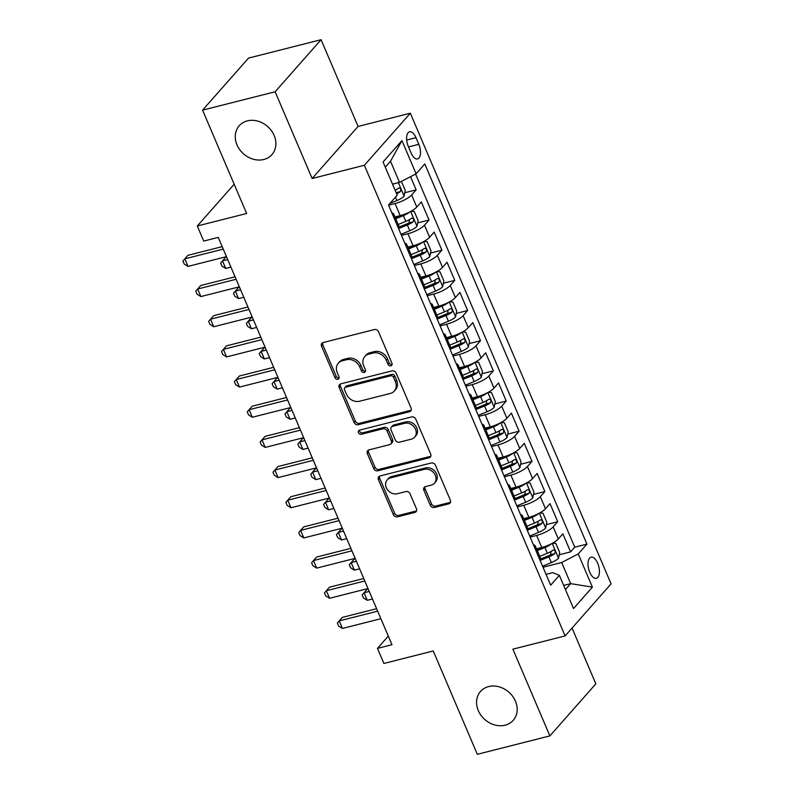 <?xml version="1.0" encoding="UTF-8"?>
<svg xmlns="http://www.w3.org/2000/svg" width="794" height="794" viewBox="0 0 794 794"><rect width="100%" height="100%" fill="white"/><g stroke="black" fill="none" stroke-linecap="round" stroke-linejoin="round"><path stroke-width="1.19" d="M390.837 365.836A2.342 1.955 -138.6 0 0 391.948 363.255L378.53 331.793A3.345 2.789 -138.6 0 0 374.421 329.55L323.128 342.551A3.345 2.789 -138.6 0 0 321.888 343.296A3.345 2.789 -138.6 0 0 321.55 346.234L334.969 377.696A2.342 1.955 -138.6 0 0 338.959 376.684L337.222 372.614A10.709 8.942 -138.6 0 1 338.313 363.215A10.709 8.942 -138.6 0 1 342.293 360.823L346.571 359.742A10.709 8.942 -138.6 0 1 359.732 366.907L361.469 370.987A2.342 1.955 -138.6 0 0 365.448 369.974L363.712 365.895A10.709 8.942 -138.6 0 1 364.803 356.506A10.709 8.942 -138.6 0 1 368.793 354.114L373.061 353.032A10.709 8.942 -138.6 0 1 386.221 360.198L387.958 364.267A2.342 1.955 -138.6 0 0 390.837 365.836M364.803 356.506L366.044 355.097A10.709 8.942 -138.6 0 1 370.034 352.705L374.311 351.623A10.709 8.942 -138.6 0 1 387.462 358.789L389.199 362.858A2.342 1.955 -138.6 0 0 392.117 364.416M322.652 342.72A3.345 2.789 -138.6 0 0 322.791 344.824L336.209 376.287A2.342 1.955 -138.6 0 0 339.127 377.845M338.313 363.215L339.554 361.806A10.709 8.942 -138.6 0 1 343.534 359.424L347.812 358.342A10.709 8.942 -138.6 0 1 360.972 365.508L362.709 369.577A2.342 1.955 -138.6 0 0 365.617 371.135M488.638 686.572A21.815 18.212 -138.6 0 0 480.519 691.445A21.815 18.212 -138.6 0 0 481.025 715.384A21.815 18.212 -138.6 0 0 505.113 725.19A21.815 18.212 -138.6 0 0 513.232 720.327A21.815 18.212 -138.6 0 0 512.716 696.388A21.815 18.212 -138.6 0 0 488.638 686.572M247.341 120.867A21.815 18.212 -138.6 0 0 239.222 125.74A21.815 18.212 -138.6 0 0 239.728 149.679A21.815 18.212 -138.6 0 0 263.816 159.485A21.815 18.212 -138.6 0 0 271.935 154.612A21.815 18.212 -138.6 0 0 271.419 130.673A21.815 18.212 -138.6 0 0 247.341 120.867M597.684 563.254A10.908 5.221 75.8 0 0 591.034 557.18A10.908 5.221 75.8 0 0 589.734 572.256A10.908 5.221 75.8 0 0 596.393 578.33A10.908 5.221 75.8 0 0 597.684 563.254M430.259 505.242A3.345 2.789 -138.6 0 0 434.368 507.485L448.749 503.833A3.345 2.789 -138.6 0 0 450 503.088A3.345 2.789 -138.6 0 0 450.337 500.151L435.43 465.205A3.345 2.789 -138.6 0 0 431.321 462.971L380.038 475.963A3.345 2.789 -138.6 0 0 378.798 476.708A3.345 2.789 -138.6 0 0 378.45 479.645L393.358 514.591A3.345 2.789 -138.6 0 0 397.466 516.834L414.845 512.428A3.345 2.789 -138.6 0 0 416.096 511.683A3.345 2.789 -138.6 0 0 416.433 508.746L410.061 493.789A3.345 2.789 -138.6 0 0 405.942 491.546L397.328 493.729A8.952 7.474 -138.6 0 1 387.442 489.709A8.952 7.474 -138.6 0 1 387.234 479.884A8.952 7.474 -138.6 0 1 390.569 477.889L424.333 469.333A8.952 7.474 -138.6 0 1 434.209 473.353A8.952 7.474 -138.6 0 1 434.417 483.179A8.952 7.474 -138.6 0 1 431.092 485.174L425.465 486.603A3.345 2.789 -138.6 0 0 424.214 487.347A3.345 2.789 -138.6 0 0 423.877 490.285L430.259 505.242L431.499 503.833A3.345 2.789 -138.6 0 0 435.608 506.076L450 502.423A3.345 2.789 -138.6 0 0 450.476 502.255M275.131 91.757L312.131 178.501L358.084 126.445L321.084 39.7L275.131 91.757L202.569 110.148L246.646 213.487L197.299 225.992L203.73 241.078L218.251 237.396L391.978 644.708L377.468 648.38L383.899 663.466L433.246 650.961L477.323 754.3L549.885 735.909L595.837 683.852L572.057 628.084M312.131 178.501L364.377 165.261L565.13 635.925L512.884 649.164L549.885 735.909M409.466 411.729A3.345 2.789 -138.6 0 0 410.716 410.984A3.345 2.789 -138.6 0 0 411.054 408.047L396.146 373.101A3.345 2.789 -138.6 0 0 392.038 370.867L340.755 383.859A3.345 2.789 -138.6 0 0 339.504 384.604A3.345 2.789 -138.6 0 0 339.167 387.541L354.074 422.487A3.345 2.789 -138.6 0 0 358.183 424.73L409.466 411.729L410.706 410.329A3.345 2.789 -138.6 0 0 411.193 410.151M415.788 419.153L430.695 454.099A3.345 2.789 -138.6 0 1 430.358 457.036A3.345 2.789 -138.6 0 1 429.107 457.781L377.825 470.782A3.345 2.789 -138.6 0 1 373.716 468.539L367.334 453.582A3.345 2.789 -138.6 0 1 367.682 450.645A3.345 2.789 -138.6 0 1 368.922 449.9L389.725 444.63A3.345 2.789 -138.6 0 0 390.966 443.886A3.345 2.789 -138.6 0 0 391.303 440.948L387.075 431.023A3.345 2.789 -138.6 0 0 382.966 428.79L361.31 434.278A2.342 1.955 -138.6 0 1 359.543 430.13L411.679 416.919A3.345 2.789 -138.6 0 1 415.788 419.153M202.569 110.148L248.522 58.091L321.084 39.7M559.204 554.788L570.588 551.899L562.867 533.796L558.331 538.937L553.19 526.869A13.637 3.722 156.9 0 1 536.605 535.434L530.154 537.072M546.332 524.616L557.716 521.727L549.994 503.624L545.468 508.765L540.317 496.697A13.637 3.722 156.9 0 1 523.742 505.262L517.281 506.9M533.469 494.444L544.853 491.555L537.131 473.462L532.595 478.593L527.444 466.525A13.637 3.722 156.9 0 1 510.87 475.1L504.408 476.728M520.596 464.272L531.98 461.393L524.258 443.29L519.723 448.421L514.581 436.353A13.637 3.722 156.9 0 1 497.997 444.928L491.546 446.556M507.723 434.1L519.107 431.221L511.386 413.118L506.86 418.249L501.709 406.181A13.637 3.722 156.9 0 1 485.134 414.756L478.673 416.393M494.861 403.928L506.244 401.049L498.523 382.946L493.987 388.077L488.836 376.009A13.637 3.722 156.9 0 1 472.261 384.584L465.81 386.221M481.988 373.766L493.372 370.877L485.65 352.774L481.114 357.905L475.973 345.837A13.637 3.722 156.9 0 1 459.389 354.412L452.937 356.049M469.115 343.594L480.509 340.705L472.787 322.602L468.252 327.733L463.101 315.665A13.637 3.722 156.9 0 1 446.526 324.24L440.065 325.877M456.252 313.422L467.636 310.533L459.915 292.43L455.379 297.571L450.238 285.503A13.637 3.722 156.9 0 1 433.653 294.068L427.202 295.705M443.38 283.25L454.764 280.361L447.042 262.258L442.516 267.399L437.365 255.331A13.637 3.722 156.9 0 1 420.79 263.896L414.329 265.533M430.517 253.078L441.901 250.189L434.179 232.086L429.643 237.227L424.492 225.159A13.637 3.722 156.9 0 1 407.918 233.724L401.456 235.361M417.644 222.906L429.028 220.017L421.306 201.914L416.771 207.055A13.637 3.722 156.9 0 1 400.196 215.621L394.955 216.951M558.331 538.937A13.637 3.722 -23.1 0 1 541.756 547.503L536.516 548.833M545.468 508.765A13.637 3.722 -23.1 0 1 528.883 517.331L523.643 518.661M532.595 478.593A13.637 3.722 -23.1 0 1 516.021 487.159L510.78 488.489M519.723 448.421A13.637 3.722 -23.1 0 1 503.148 456.997L497.907 458.317M506.86 418.249A13.637 3.722 -23.1 0 1 490.275 426.825L485.035 428.145M493.987 388.077A13.637 3.722 -23.1 0 1 477.412 396.653L472.172 397.983M481.114 357.905A13.637 3.722 -23.1 0 1 464.54 366.481L459.299 367.811M468.252 327.733A13.637 3.722 -23.1 0 1 451.667 336.309L446.436 337.639M455.379 297.571A13.637 3.722 -23.1 0 1 438.804 306.137L433.564 307.467M442.516 267.399A13.637 3.722 -23.1 0 1 425.931 275.965L420.691 277.295M429.643 237.227A13.637 3.722 -23.1 0 1 413.069 245.793L407.828 247.123M408.285 146.404L411.113 153.034A10.57 5.052 75.8 0 0 417.555 158.919A10.57 5.052 75.8 0 0 418.815 144.31L415.977 137.68A10.57 5.052 75.8 0 0 409.535 131.794A10.57 5.052 75.8 0 0 408.285 146.404M364.377 165.261L410.329 113.205L611.082 583.868L565.13 635.925M570.588 551.899L574.747 547.185L586.935 544.098L424.79 163.941L416.096 173.797L399.521 182.362L392.504 184.139M586.935 544.098L578.24 553.944L592.403 587.133L573.526 608.522L559.363 575.332L550.669 585.188L388.524 205.031L397.218 195.175L383.065 161.996L401.943 140.607L416.096 173.797M404.771 192.734L416.155 189.845L411.629 194.987A13.637 3.722 156.9 0 1 395.045 203.552L388.594 205.189M391.928 213.02A13.637 3.722 156.9 0 1 393.685 213.963L398.826 226.032A13.637 3.722 156.9 0 1 398.3 227.947M393.685 213.963A13.637 3.722 156.9 0 1 393.149 215.879M429.028 220.017L424.492 225.159M441.901 250.189L437.365 255.331M454.764 280.361L450.238 285.503M467.636 310.533L463.101 315.665M480.509 340.705L475.973 345.837M493.372 370.877L488.836 376.009M506.244 401.049L501.709 406.181M519.107 431.221L514.581 436.353M531.98 461.393L527.444 466.525M544.853 491.555L540.317 496.697M557.716 521.727L553.19 526.869M574.747 547.185L415.59 174.055M416.155 189.845L410.538 176.665M563.671 585.416L570.678 583.64L561.666 562.519L543.017 567.244M399.521 182.362L390.509 161.242L385.269 167.177M358.084 126.445L410.329 113.205M388.306 636.103L377.468 648.38M234.161 184.228L197.299 225.992M565.437 589.575L570.678 583.64L592.403 587.133M546.044 574.34L552.723 572.653L559.363 575.332M404.801 243.192A13.637 3.722 156.9 0 1 406.548 244.135A13.637 3.722 156.9 0 1 406.022 246.051M417.674 273.364A13.637 3.722 156.9 0 1 419.421 274.307A13.637 3.722 156.9 0 1 418.885 276.213M411.163 258.119A13.637 3.722 -23.1 0 0 411.699 256.204L406.548 244.135M430.537 303.536A13.637 3.722 156.9 0 1 432.283 304.479A13.637 3.722 156.9 0 1 431.757 306.385M424.036 288.282A13.637 3.722 -23.1 0 0 424.562 286.376L419.421 274.307M443.409 333.708A13.637 3.722 156.9 0 1 445.156 334.651A13.637 3.722 156.9 0 1 444.62 336.557M436.899 318.454A13.637 3.722 -23.1 0 0 437.434 316.548L432.283 304.479M456.282 363.88A13.637 3.722 156.9 0 1 458.029 364.823A13.637 3.722 156.9 0 1 457.493 366.729M449.771 348.626A13.637 3.722 -23.1 0 0 450.307 346.72L445.156 334.651M469.145 394.052A13.637 3.722 156.9 0 1 470.892 394.985A13.637 3.722 156.9 0 1 470.366 396.901M462.644 378.798A13.637 3.722 -23.1 0 0 463.17 376.892L458.029 364.823M482.018 424.224A13.637 3.722 156.9 0 1 483.764 425.157A13.637 3.722 156.9 0 1 483.228 427.073M475.507 408.97A13.637 3.722 -23.1 0 0 476.043 407.054L470.892 394.985M494.88 454.396A13.637 3.722 156.9 0 1 496.637 455.329A13.637 3.722 156.9 0 1 496.101 457.245M488.379 439.142A13.637 3.722 -23.1 0 0 488.915 437.226L483.764 425.157M507.753 484.568A13.637 3.722 156.9 0 1 509.5 485.501A13.637 3.722 156.9 0 1 508.974 487.417M501.252 469.314A13.637 3.722 -23.1 0 0 501.778 467.398L496.637 455.329M520.626 514.73A13.637 3.722 156.9 0 1 522.373 515.673A13.637 3.722 156.9 0 1 521.837 517.589M514.115 499.486A13.637 3.722 -23.1 0 0 514.651 497.57L509.5 485.501M533.489 544.902A13.637 3.722 156.9 0 1 535.235 545.845A13.637 3.722 156.9 0 1 534.709 547.761M526.988 529.658A13.637 3.722 -23.1 0 0 527.524 527.742L522.373 515.673M539.86 559.83A13.637 3.722 -23.1 0 0 540.386 557.914L535.235 545.845M561.666 562.519L578.24 553.944M390.509 161.242L401.943 140.607M340.279 384.038A3.345 2.789 -138.6 0 0 340.408 386.142L355.315 421.088A3.345 2.789 -138.6 0 0 359.424 423.321L410.706 410.329M393.546 377.368A2.342 1.955 -138.6 0 0 390.668 375.8L345.658 387.214A2.342 1.955 -138.6 0 0 344.546 389.794L346.382 394.082A10.709 8.942 -138.6 0 0 359.533 401.248L390.311 393.457A10.709 8.942 -138.6 0 0 394.29 391.065A10.709 8.942 -138.6 0 0 395.382 381.666L393.546 377.368L394.797 375.969A2.342 1.955 -138.6 0 0 391.918 374.401L390.668 375.8M344.785 387.74L346.025 386.331A2.342 1.955 -138.6 0 1 346.899 385.805L391.918 374.401M394.29 391.065L395.531 389.656A10.709 8.942 -138.6 0 0 396.623 380.257L395.382 381.666M394.797 375.969L396.623 380.257M368.446 450.079A3.345 2.789 -138.6 0 0 368.575 452.183L374.957 467.13A3.345 2.789 -138.6 0 0 379.066 469.373L430.358 456.381A3.345 2.789 -138.6 0 0 430.834 456.203M390.966 443.886L392.206 442.476A3.345 2.789 -138.6 0 0 392.554 439.539L388.316 429.623A3.345 2.789 -138.6 0 0 384.207 427.38L362.55 432.869L361.31 434.278M359.503 430.14A2.342 1.955 -138.6 0 0 362.55 432.869M411.302 439.161A8.952 7.474 -138.6 0 0 414.637 437.166A8.952 7.474 -138.6 0 0 414.428 427.341A8.952 7.474 -138.6 0 0 404.543 423.321L392.653 426.328A3.345 2.789 -138.6 0 0 391.402 427.083A3.345 2.789 -138.6 0 0 391.065 430.02L395.293 439.936A3.345 2.789 -138.6 0 0 399.412 442.179L411.302 439.161M414.637 437.166L415.877 435.757A8.952 7.474 -138.6 0 0 415.669 425.931A8.952 7.474 -138.6 0 0 405.784 421.912L404.543 423.321M391.402 427.083L392.643 425.673A3.345 2.789 -138.6 0 1 393.893 424.929L405.784 421.912M424.979 486.772A3.345 2.789 -138.6 0 0 425.118 488.876L431.499 503.833M434.417 483.179L435.658 481.769A8.952 7.474 -138.6 0 0 435.449 471.954A8.952 7.474 -138.6 0 0 425.574 467.924L424.333 469.333M387.234 479.884L388.474 478.484A8.952 7.474 -138.6 0 1 391.809 476.479L425.574 467.924M379.562 476.132A3.345 2.789 -138.6 0 0 379.691 478.236L394.598 513.182A3.345 2.789 -138.6 0 0 398.717 515.425L416.096 511.018A3.345 2.789 -138.6 0 0 416.572 510.85M394.072 183.742A9.032 2.461 156.9 0 1 392.663 184.496M401.417 181.379L405.258 190.381L404.057 196.217A9.032 2.461 156.9 0 1 396.94 200.545L389.953 203.413M396.653 193.845A9.032 2.461 -23.1 0 0 400.325 191.632C401.238 189.22 400.732 188.009 398.777 188.009A9.032 2.461 156.9 0 1 395.104 190.223M222.191 246.646L187.89 255.34L184.794 258.854L223.243 249.108M188.009 266.397L184.198 264.035L182.918 261.018L184.794 258.854L188.009 266.397L226.459 256.651M409.912 211.869A9.032 2.461 156.9 0 1 403.382 215.631L395.73 218.767M400.226 215.621L395.253 217.655M410.935 211.323L414.269 211.502L418.13 220.553L416.929 226.389A9.032 2.461 156.9 0 1 409.813 230.717L401.02 234.319M226.647 257.097L225.605 257.365L222.499 260.889L225.714 268.432L230.915 267.112M398.568 228.583L407.372 224.99A9.032 2.461 -23.1 0 0 413.198 221.804C414.111 219.392 413.595 218.181 411.649 218.181A9.032 2.461 156.9 0 1 405.823 221.367L398.171 224.494M409.476 219.591L409.019 222.856A4.605 1.251 156.9 0 1 407.114 223.779L398.727 227.213M227.699 259.569L222.499 260.889L220.623 263.052L221.913 266.069L225.714 268.432M422.775 242.041A9.032 2.461 156.9 0 1 416.245 245.803L408.602 248.939M407.918 233.724L413.069 245.793L408.126 247.817M423.798 241.495L427.132 241.674L430.993 250.725L429.792 256.561A9.032 2.461 156.9 0 1 422.686 260.889L413.882 264.491M239.52 287.269L238.478 287.537L235.371 291.061L238.587 298.594L243.788 297.284M411.441 258.755L420.234 255.162A9.032 2.461 -23.1 0 0 426.06 251.966C426.983 249.564 426.467 248.353 424.522 248.353A9.032 2.461 156.9 0 1 418.696 251.539L411.044 254.666M422.348 249.763L421.882 253.028A4.605 1.251 156.9 0 1 419.986 253.951L411.6 257.385M240.572 289.741L235.371 291.061L233.496 293.224L234.776 296.241L238.587 298.594M435.648 272.213A9.032 2.461 156.9 0 1 429.117 275.975L421.465 279.111M425.961 275.955L420.989 277.989M436.67 271.667L440.005 271.846L443.866 280.897L442.665 286.723A9.032 2.461 156.9 0 1 435.549 291.061L426.755 294.663M252.393 317.441L251.341 317.709L248.234 321.223L251.45 328.766L256.661 327.456M424.314 288.927L433.107 285.334A9.032 2.461 -23.1 0 0 438.933 282.138C439.846 279.736 439.33 278.525 437.385 278.525A9.032 2.461 156.9 0 1 431.559 281.711L423.917 284.838M435.221 279.935L434.755 283.2A4.605 1.251 156.9 0 1 432.849 284.123L424.472 287.557M253.445 319.913L248.234 321.223L246.358 323.386L247.649 326.403L251.45 328.766M448.521 302.385A9.032 2.461 156.9 0 1 441.99 306.147L434.338 309.273M438.834 306.127L433.861 308.161M449.533 301.839L452.868 302.018L456.729 311.069L455.538 316.895A9.032 2.461 156.9 0 1 448.421 321.233L439.618 324.835M265.256 347.613L264.213 347.881L261.107 351.395L264.323 358.938L269.523 357.618M437.176 319.099L445.98 315.496A9.032 2.461 -23.1 0 0 451.796 312.31C452.719 309.898 452.203 308.697 450.258 308.687A9.032 2.461 156.9 0 1 444.432 311.883L436.779 315.01M448.084 310.107L447.627 313.372A4.605 1.251 156.9 0 1 445.722 314.295L437.335 317.729M266.308 350.075L261.107 351.395L259.231 353.558L260.521 356.575L264.323 358.938M235.064 276.818L200.763 285.503L197.656 289.026L236.106 279.28M200.872 296.569L197.071 294.207L195.781 291.19L197.656 289.026L200.872 296.569L239.331 286.823M247.927 306.99L213.636 315.675L210.529 319.198L248.979 309.452M213.745 326.741L209.934 324.379L208.653 321.362L210.529 319.198L213.745 326.741L252.194 316.995M260.799 337.162L226.498 345.847L223.392 349.37L261.851 339.624M226.618 356.913L222.806 354.551L221.516 351.534L223.392 349.37L226.618 356.913L265.067 347.167M273.662 367.324L239.371 376.019L236.265 379.542L274.714 369.796M239.48 387.085L235.679 384.723L234.389 381.706L236.265 379.542L239.48 387.085L277.93 377.339M461.383 332.557A9.032 2.461 156.9 0 1 454.853 336.319L447.201 339.445M446.526 324.24L451.667 336.309L446.734 338.333M462.406 332.011L465.741 332.19L469.601 341.241L468.4 347.067A9.032 2.461 156.9 0 1 461.284 351.405L452.491 355.007M278.128 377.785L277.076 378.053L273.98 381.567L277.195 389.11L282.396 387.79M450.049 349.271L458.843 345.668A9.032 2.461 -23.1 0 0 464.669 342.482C465.592 340.07 465.076 338.869 463.12 338.859A9.032 2.461 156.9 0 1 457.304 342.055L449.652 345.182M460.957 340.279L460.49 343.544A4.605 1.251 156.9 0 1 458.595 344.467L450.208 347.901M279.18 380.247L273.98 381.567L272.104 383.73L273.384 386.747L277.195 389.11M286.535 397.496L252.244 406.191L249.137 409.704L287.587 399.968M252.353 417.247L248.542 414.885L247.262 411.868L249.137 409.704L252.353 417.247L290.803 407.511M474.256 362.729A9.032 2.461 156.9 0 1 467.726 366.491L460.073 369.617M464.569 366.471L459.597 368.505M475.278 362.183L478.613 362.362L482.474 371.413L481.273 377.239A9.032 2.461 156.9 0 1 474.157 381.577L465.363 385.169M290.991 407.957L289.949 408.225L286.842 411.739L290.058 419.282L295.269 417.962M462.912 379.443L471.715 375.84A9.032 2.461 -23.1 0 0 477.541 372.654C478.454 370.242 477.938 369.041 475.993 369.031A9.032 2.461 156.9 0 1 470.167 372.227L462.515 375.354M473.829 370.451L473.363 373.716A4.605 1.251 156.9 0 1 471.457 374.639L463.081 378.073M292.043 410.419L286.842 411.739L284.967 413.902L286.257 416.919L290.058 419.282M299.407 427.668L265.107 436.363L262 439.876L300.46 430.13M265.226 447.419L261.415 445.057L260.124 442.04L262 439.876L265.226 447.419L303.675 437.673M487.129 392.891A9.032 2.461 156.9 0 1 480.588 396.663L472.946 399.789M477.442 396.643L472.47 398.677M488.141 392.345L491.476 392.534L495.337 401.575L494.146 407.411A9.032 2.461 156.9 0 1 487.03 411.749L478.226 415.341M303.864 438.129L302.822 438.397L299.715 441.911L302.931 449.454L308.132 448.134M475.785 409.615L484.578 406.012A9.032 2.461 -23.1 0 0 490.404 402.826C491.327 400.414 490.811 399.213 488.866 399.203A9.032 2.461 156.9 0 1 483.04 402.389L475.388 405.526M486.692 400.623L486.236 403.888A4.605 1.251 156.9 0 1 484.33 404.811L475.943 408.235M304.916 440.591L299.715 441.911L297.839 444.074L299.12 447.091L302.931 449.454M312.27 457.84L277.979 466.535L274.873 470.048L313.322 460.302M278.089 477.591L274.287 475.229L272.997 472.212L274.873 470.048L278.089 477.591L316.538 467.845M499.992 423.063A9.032 2.461 156.9 0 1 493.461 426.835L485.809 429.961M485.134 414.756L490.275 426.825L485.333 428.849M501.014 422.517L504.349 422.696L508.21 431.747L507.009 437.583A9.032 2.461 156.9 0 1 499.892 441.921L491.099 445.513M316.737 468.301L315.684 468.559L312.578 472.083L315.804 479.626L321.004 478.306M488.657 439.787L497.451 436.184A9.032 2.461 -23.1 0 0 503.277 432.998C504.19 430.586 503.684 429.375 501.729 429.375A9.032 2.461 156.9 0 1 495.903 432.561L488.26 435.698M499.565 430.795L499.098 434.05A4.605 1.251 156.9 0 1 497.203 434.983L488.816 438.407M317.789 470.763L312.578 472.083L310.702 474.246L311.992 477.263L315.804 479.626M325.143 488.012L290.842 496.707L287.746 500.22L326.195 490.474M290.961 507.763L287.15 505.401L285.87 502.384L287.746 500.22L290.961 507.763L329.411 498.017M512.864 453.235A9.032 2.461 156.9 0 1 506.334 457.007L498.682 460.133M503.178 456.987L498.205 459.021M513.887 452.689L517.222 452.868L521.082 461.919L519.881 467.755A9.032 2.461 156.9 0 1 512.765 472.093L503.972 475.685M329.599 498.473L328.557 498.731L325.451 502.255L328.666 509.798L333.867 508.478M501.52 469.959L510.324 466.356A9.032 2.461 -23.1 0 0 516.15 463.17C517.063 460.758 516.547 459.547 514.601 459.547A9.032 2.461 156.9 0 1 508.775 462.733L501.123 465.87M512.428 460.967L511.971 464.222A4.605 1.251 156.9 0 1 510.066 465.155L501.679 468.579M330.651 500.935L325.451 502.255L323.575 504.418L324.865 507.435L328.666 509.798M338.016 518.184L303.715 526.879L300.608 530.392L339.058 520.646M303.824 537.935L300.023 535.573L298.733 532.556L300.608 530.392L303.824 537.935L342.283 528.189M525.727 483.407A9.032 2.461 156.9 0 1 519.197 487.179L511.554 490.305M516.05 487.159L511.078 489.193M526.75 482.861L530.084 483.04L533.945 492.091L532.744 497.927A9.032 2.461 156.9 0 1 525.638 502.255L516.834 505.857M342.472 528.645L341.43 528.903L338.323 532.427L341.539 539.97L346.74 538.65M514.393 500.131L523.186 496.528A9.032 2.461 -23.1 0 0 529.012 493.342C529.935 490.93 529.419 489.719 527.474 489.719A9.032 2.461 156.9 0 1 521.648 492.905L513.996 496.032M525.3 491.129L524.834 494.394A4.605 1.251 156.9 0 1 522.938 495.327L514.552 498.751M343.524 531.107L338.323 532.427L336.448 534.59L337.728 537.607L341.539 539.97M350.879 548.356L316.588 557.051L313.481 560.564L351.931 550.818M316.697 568.107L312.886 565.745L311.605 562.728L313.481 560.564L316.697 568.107L355.146 558.361M538.6 513.579A9.032 2.461 156.9 0 1 532.069 517.341L524.417 520.477M523.742 505.262L528.883 517.331L523.941 519.365M539.622 513.033L542.957 513.212L546.818 522.263L545.617 528.099A9.032 2.461 156.9 0 1 538.501 532.427L529.707 536.029M355.345 558.807L354.293 559.075L351.186 562.599L354.402 570.142L359.613 568.822M527.266 530.293L536.059 526.7A9.032 2.461 -23.1 0 0 541.885 523.514C542.798 521.102 542.282 519.891 540.337 519.891A9.032 2.461 156.9 0 1 534.511 523.077L526.869 526.204M538.173 521.301L537.707 524.566A4.605 1.251 156.9 0 1 535.801 525.489L527.424 528.923M356.397 561.279L351.186 562.599L349.31 564.762L350.601 567.779L354.402 570.142M363.751 578.528L329.45 587.213L326.344 590.736L364.803 580.99M329.57 598.279L325.758 595.917L324.468 592.9L326.344 590.736L329.57 598.279L368.019 588.533M551.473 543.751A9.032 2.461 156.9 0 1 544.942 547.513L537.29 550.649M541.786 547.493L536.813 549.527M552.485 543.205L555.82 543.384L559.681 552.435L558.49 558.271A9.032 2.461 156.9 0 1 551.373 562.599L542.58 566.201M368.208 588.979L367.165 589.247L364.059 592.761L367.275 600.304L372.475 598.994M540.128 560.465L548.932 556.872A9.032 2.461 -23.1 0 0 554.748 553.676C555.671 551.274 555.155 550.063 553.21 550.063A9.032 2.461 156.9 0 1 547.384 553.249L539.731 556.376M551.036 551.473L550.579 554.738A4.605 1.251 156.9 0 1 548.674 555.661L540.287 559.095M369.26 591.451L364.059 592.761L362.183 594.934L363.473 597.951L367.275 600.304M376.614 608.7L342.323 617.385L339.217 620.908L377.666 611.162M342.432 628.451L338.631 626.089L337.341 623.072L339.217 620.908L342.432 628.451L380.892 618.705M541.756 547.503L536.605 535.434M516.021 487.159L510.87 475.1M503.148 456.997L497.997 444.928M477.412 396.653L472.261 384.584M464.54 366.481L459.389 354.412M438.804 306.137L433.653 294.068M425.931 275.965L420.79 263.896M400.196 215.621L395.045 203.552M416.771 207.055L411.629 194.987M406.667 140.042L415.977 137.68M408.503 146.93L418.815 144.31M387.462 358.789L386.221 360.198M374.311 351.623L373.061 353.032M370.034 352.705L368.793 354.114M362.709 369.577L361.469 370.987M360.972 365.508L359.732 366.907M347.812 358.342L346.571 359.742M343.534 359.424L342.293 360.823M336.209 376.287L334.969 377.696M322.791 344.824L321.55 346.234M389.199 362.858L387.958 364.267M359.424 423.321L358.183 424.73M355.315 421.088L354.074 422.487M340.408 386.142L339.167 387.541M346.899 385.805L345.658 387.214M430.358 456.381L429.107 457.781M379.066 469.373L377.825 470.782M374.957 467.13L373.716 468.539M368.575 452.183L367.334 453.582M392.554 439.539L391.303 440.948M388.316 429.623L387.075 431.023M384.207 427.38L382.966 428.79M393.893 424.929L392.653 426.328M425.118 488.876L423.877 490.285M391.809 476.479L390.569 477.889M416.096 511.018L414.845 512.428M398.717 515.425L397.466 516.834M394.598 513.182L393.358 514.591M379.691 478.236L378.45 479.645M450 502.423L448.749 503.833M435.608 506.076L434.368 507.485M404.086 196.068L398.37 182.66M396.94 200.545L395.491 197.14M396.156 192.684L400.325 191.632M416.959 226.24L410.657 211.472M405.823 221.367L403.382 215.631M409.813 230.717L407.372 224.99M409.019 222.856L413.198 221.804M429.832 256.412L423.53 241.644M418.696 251.539L416.245 245.803M422.686 260.889L420.234 255.162M421.882 253.028L426.06 251.966M442.695 286.584L436.402 271.816M431.559 281.711L429.117 275.975M435.549 291.061L433.107 285.334M434.755 283.2L438.933 282.138M455.567 316.756L449.265 301.988M444.432 311.883L441.99 306.147M448.421 321.233L445.98 315.496M447.627 313.372L451.796 312.31M468.43 346.928L462.138 332.16M457.304 342.055L454.853 336.319M461.284 351.405L458.843 345.668M460.49 343.544L464.669 342.482M481.303 377.09L475.001 362.322M470.167 372.227L467.726 366.491M474.157 381.577L471.715 375.84M473.363 373.716L477.541 372.654M494.176 407.262L487.873 392.494M483.04 402.389L480.588 396.663M487.03 411.749L484.578 406.012M486.236 403.888L490.404 402.826M507.038 437.434L500.746 422.666M495.903 432.561L493.461 426.835M499.892 441.921L497.451 436.184M499.098 434.05L503.277 432.998M519.911 467.606L513.609 452.838M508.775 462.733L506.334 457.007M512.765 472.093L510.324 466.356M511.971 464.222L516.15 463.17M532.784 497.778L526.482 483.01M521.648 492.905L519.197 487.179M525.638 502.255L523.186 496.528M524.834 494.394L529.012 493.342M545.647 527.95L539.354 513.182M534.511 523.077L532.069 517.341M538.501 532.427L536.059 526.7M537.707 524.566L541.885 523.514M558.519 558.122L552.217 543.354M547.384 553.249L544.942 547.513M551.373 562.599L548.932 556.872M550.579 554.738L554.748 553.676"/></g></svg>
